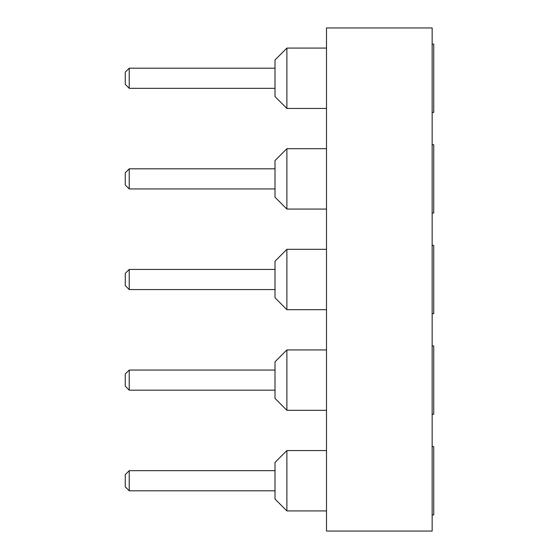 <?xml version="1.0" encoding="UTF-8"?>
<svg xmlns="http://www.w3.org/2000/svg" width="559" height="559" viewBox="0 0 559 559"><rect width="100%" height="100%" fill="white"/><g stroke="black" fill="none" stroke-linecap="round" stroke-linejoin="round"><path stroke-width="0.84" d="M326.505 27.95L432.156 27.95L432.156 531.05L326.505 531.05L326.505 27.95M432.156 345.972L433.735 345.972L433.735 414.268L432.156 414.268M432.156 245.352L433.735 245.352L433.735 313.648L432.156 313.648M432.156 144.732L433.735 144.732L433.735 213.028L432.156 213.028M432.156 446.592L433.735 446.592L433.735 514.888L432.156 514.888M432.156 44.112L433.735 44.112L433.735 112.408L432.156 112.408M326.505 148.694L286.886 148.694L286.886 209.066L326.505 209.066M326.505 48.074L286.886 48.074L286.886 108.446L326.505 108.446M326.505 249.314L286.886 249.314L286.886 309.686L326.505 309.686M326.505 349.934L286.886 349.934L286.886 410.306L326.505 410.306M326.505 450.554L286.886 450.554L286.886 510.926L326.505 510.926M286.886 148.694L275.007 160.58L275.007 197.18L286.886 209.066M286.886 48.074L275.007 59.96L275.007 96.56L286.886 108.446M286.886 249.314L275.007 261.2L275.007 297.8L286.886 309.686M286.886 349.934L275.007 361.82L275.007 398.42L286.886 410.306M286.886 450.554L275.007 462.44L275.007 499.04L286.886 510.926M275.007 168.818L129.227 168.818L129.227 188.942L275.007 188.942M275.007 68.198L129.227 68.198L129.227 88.322L275.007 88.322M275.007 269.438L129.227 269.438L129.227 289.562L275.007 289.562M275.007 370.058L129.227 370.058L129.227 390.182L275.007 390.182M275.007 470.678L129.227 470.678L129.227 490.802L275.007 490.802M129.227 168.818L125.265 172.78L125.265 184.98L129.227 188.942M129.227 68.198L125.265 72.16L125.265 84.36L129.227 88.322M129.227 269.438L125.265 273.4L125.265 285.6L129.227 289.562M129.227 370.058L125.265 374.02L125.265 386.22L129.227 390.182M129.227 470.678L125.265 474.64L125.265 486.84L129.227 490.802"/></g></svg>
